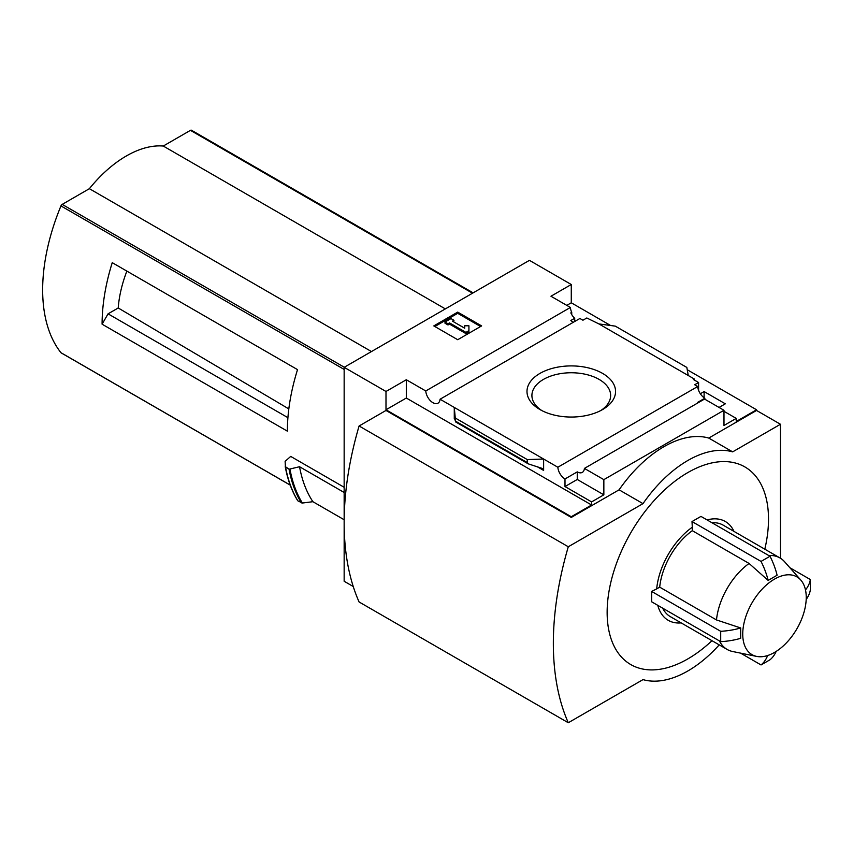 <?xml version="1.0" encoding="UTF-8"?>
<svg xmlns="http://www.w3.org/2000/svg" width="853" height="853" viewBox="0 0 853 853"><rect width="100%" height="100%" fill="white"/><g stroke="black" fill="none" stroke-linecap="round" stroke-linejoin="round"><path stroke-width="1.28" d="M573.365 322.263A10.14 5.854 60 0 1 570.828 320.515L574.709 318.276A10.14 5.854 60 0 1 570.828 312.88L571.723 312.369L571.723 314.586M574.709 318.276L574.709 321.485M353.249 586.523L344.154 581.266L344.154 367.323L385.993 391.474L406.316 379.745L425.764 390.973A10.14 5.854 -120 0 0 430.445 400.761A10.14 5.854 -120 0 0 437.984 403.192A10.14 5.854 -120 0 0 440.063 399.225L579.912 318.478L582.93 320.216L586.811 317.977L598.923 323.927L615.29 326.134L686.836 367.44L688.275 375.523L598.923 323.927M700.334 393.745L704.109 391.57L704.109 397.733M704.109 391.57L725.327 403.81L719.058 407.435M698.586 390.311L698.586 382.507L693.35 379.489L694.246 378.967L694.246 380.001M698.586 382.507L694.694 384.746L697.711 386.494A10.14 5.854 60 0 0 704.855 398.212L704.855 399.247M694.246 378.967L688.275 375.523M723.984 411.317L736.235 418.396L736.235 421.499L756.558 409.771L756.558 410.453L780.463 424.261L732.652 451.866A105.655 61 120 0 0 643.002 503.633L568.29 546.762A285.382 164.768 120 0 0 568.29 722.747L643.002 679.617A105.655 61 120 0 0 719.228 644.868M602.591 373.401A44.281 25.569 180 0 1 602.591 409.557A44.281 25.569 180 0 1 539.96 409.557A44.281 25.569 180 0 1 539.96 373.401A44.281 25.569 180 0 1 602.591 373.401M440.063 399.225L557.851 467.241L697.711 386.494M571.723 312.369A10.14 5.854 60 0 1 570.401 307.464L550.953 296.236L571.275 284.507L571.275 302.794L610.609 325.505M687.251 369.754L756.558 409.771M571.275 302.794L566.797 305.385M697.989 402.84A10.14 5.854 60 0 1 697.391 402.52L704.855 398.212M557.851 467.241A10.14 5.854 -120 0 0 564.995 478.959L577.257 471.88A10.14 5.854 -120 0 0 582.322 472.381A10.14 5.854 -120 0 0 584.401 468.414L704.535 399.055L723.984 410.282L723.984 425.466L736.235 418.396M425.764 390.973L570.401 307.464M120.113 267.202L112.244 262.66A169.054 97.605 -60 0 0 102.093 324.193L108.064 313.84L118.226 307.976A95.888 55.36 -60 0 1 126.873 271.094M288.815 408.918L118.226 307.976M287.919 417.671L108.064 313.84M191.712 130.434A2.111 1.216 120 0 0 191.498 130.253A2.111 1.216 120 0 0 190.443 130.349L163.264 146.044A104.812 60.51 120 0 0 89.384 188.694L62.205 204.389A2.111 1.216 120 0 0 60.947 205.925A169.054 97.605 120 0 0 60.947 352.694A2.111 1.216 120 0 0 61.149 352.875A2.111 1.216 120 0 0 61.416 352.971M344.154 487.276L290.702 456.408L285.115 461.366L285.435 467.039L289.178 469.193L299.552 466.73L344.154 492.48M102.093 324.193L287.376 431.16A169.054 97.605 -60 0 1 297.526 369.626L112.244 262.66M344.154 367.323L529.436 260.346L571.275 284.507M285.233 466.612L289.178 469.193M344.154 519.744L312.902 501.703A174.119 100.526 -60 0 1 299.552 466.73M285.574 467.188A182.574 105.409 -60 0 0 297.91 500.882L302.367 503.035L312.902 501.703M800.786 580.051A44.9 25.921 120 0 0 774.492 579.112A44.9 25.921 120 0 0 744.136 622.562A44.9 25.921 120 0 0 756.696 656.415A44.9 25.921 120 0 0 770.675 654.379A44.9 25.921 120 0 0 801.585 619.235A44.9 25.921 120 0 0 800.786 580.051L784.515 561.669A52.833 30.505 120 0 0 779.983 557.947A52.833 30.505 120 0 0 768.745 555.527M711.967 522.74A52.833 30.505 -60 0 1 723.205 525.171L779.983 557.947M707.094 519.925A57.055 32.936 -60 0 1 733.975 531.387M681.152 622.893A57.055 32.936 -60 0 1 657.78 605.331M719.431 640.934A52.833 30.505 120 0 0 727.151 649.453L670.373 616.666A52.833 30.505 -60 0 1 662.653 608.146M720.7 631.305L720.7 641.659L651.66 601.802L651.66 591.449L720.7 631.305A54.944 31.721 0 0 0 740.681 627.957L716.488 619.939A52.833 30.505 120 0 1 749.083 563.46L692.305 530.683L692.305 527.207A57.055 32.936 -60 0 0 656.693 588.89L651.66 591.449M761.036 561.423L770.003 556.252A54.944 31.721 -120 0 1 777.104 575.231L768.137 580.403A54.944 31.721 -120 0 0 761.036 561.423L692.007 521.567L692.305 527.207M692.007 521.567L700.963 516.396L770.003 556.252M764.81 549.193A114.11 65.884 120 0 0 687.827 472.573A114.11 65.884 120 0 0 607.24 607.624A114.11 65.884 120 0 0 679.798 663.09A114.11 65.884 120 0 0 711.978 640.688M727.151 649.453A52.833 30.505 120 0 0 732.642 651.511L756.696 656.415M656.693 588.89L659.7 587.152A52.833 30.505 -60 0 1 692.305 530.683M659.7 587.152L716.488 619.939M768.137 580.403L749.083 563.46M720.7 641.659A54.944 31.721 0 0 0 740.681 638.311L740.681 627.957M780.463 558.235L780.463 424.261M385.993 391.474L385.993 409.771L571.275 516.737L571.275 517.43L385.993 410.453L359.092 425.988L568.29 546.762M584.401 468.414L603.849 479.642L723.984 410.282M571.275 516.737L591.598 505.008L591.598 501.905L603.849 494.825L603.849 479.642M756.558 410.453L708.747 438.069A105.655 61 -60 0 0 619.086 489.825L571.275 517.43M591.598 501.905L564.995 486.551L564.995 478.959M528.22 463.84L527.261 462.571L527.261 459.575L543.628 459.031L543.628 470.419L542.092 468.382L528.22 463.84L455.63 421.936L454.276 407.435L454.276 418.823L454.414 417.757L455.63 421.936M406.316 379.745L406.316 398.031L385.993 409.771M591.598 505.008L406.316 398.031M527.261 459.575L455.715 418.269M457.709 312.113L481.625 325.91L457.709 339.718L433.804 325.91L457.709 312.113L457.709 313.318L434.849 326.518M708.747 438.069L732.652 451.866M619.086 489.825L643.002 503.633M359.092 425.988A285.382 164.768 120 0 0 359.092 601.973L568.29 722.747M541.804 410.56A39.366 22.732 180 0 1 531.909 395.493A39.366 22.732 180 0 1 556.209 374.488A39.366 22.732 180 0 1 599.115 379.414A39.366 22.732 180 0 1 610.641 395.493A39.366 22.732 180 0 1 600.747 410.56M480.58 326.518L457.709 313.318M449.499 322.892L448.006 323.756L445.01 322.029L450.992 318.585L453.977 320.312L452.485 321.165L464.693 328.224L464.693 325.782L468.926 325.782L468.926 331.87L465.93 333.598L465.93 332.382L449.499 322.892L449.499 324.108L465.93 333.598M468.926 330.655L465.93 332.382M448.006 323.756L448.006 324.961L449.499 324.108M445.01 322.029L445.01 323.244L448.006 324.961M453.977 320.312L453.529 321.773M464.693 326.987L464.693 328.224M577.257 471.88L577.257 479.471L564.995 486.551M603.849 494.825L577.257 479.471M805.488 589.967A54.944 31.721 0 0 0 810.35 579.55L810.35 589.892A54.944 31.721 0 0 1 806.192 599.414M810.35 579.55L789.867 567.725M740.564 653.121L761.036 664.945L770.003 659.774A54.944 31.721 -120 0 0 776.166 651.415M761.036 664.945A54.944 31.721 -120 0 0 767.636 655.53M445.341 308.903L163.264 146.044M371.46 351.553L89.384 188.694M344.154 369.434L60.947 205.925M290.191 485.048L60.947 352.694M543.628 470.419L537.241 466.719M454.841 419.154L454.276 418.823M527.261 462.571L455.715 421.265M302.367 503.035A182.126 105.154 -60 0 1 289.967 469.214M301.376 502.886A182.574 105.409 -60 0 1 289.039 469.193M297.622 500.423A182.254 105.228 -60 0 1 285.265 466.794M472.519 293.208L190.443 130.349M344.292 367.248L62.205 204.389M297.676 500.668C291.79 491.029 287.642 479.706 285.243 466.698M473.138 292.856L191.498 130.253M290.212 485.122L61.149 352.875"/></g></svg>
